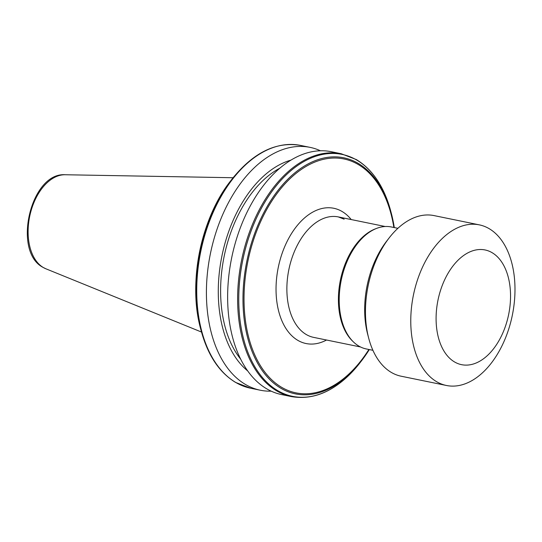 <?xml version="1.0" encoding="UTF-8"?>
<svg xmlns="http://www.w3.org/2000/svg" width="542" height="542" viewBox="0 0 542 542"><rect width="100%" height="100%" fill="white"/><g stroke="black" fill="none" stroke-linecap="round" stroke-linejoin="round"><path stroke-width="0.81" d="M281.569 394.569A123.949 76.307 -78.4 0 1 266.806 388.871A123.949 76.307 -78.4 0 1 234.625 245.431A123.949 76.307 -78.4 0 1 331.291 151.713L341.277 153.759A123.949 76.307 -78.4 0 0 244.605 247.477A123.949 76.307 -78.4 0 0 276.793 390.918A123.949 76.307 -78.4 0 0 291.549 396.615L281.569 394.569M271.21 391.168A123.949 76.307 -78.4 0 1 260.343 390.226A123.949 76.307 -78.4 0 1 245.58 384.529A123.949 76.307 -78.4 0 1 213.399 241.088A123.949 76.307 -78.4 0 1 310.065 147.37A123.949 76.307 -78.4 0 1 320.43 150.771M372.916 350.308L366.29 348.953A62.262 38.333 -78.4 0 1 358.879 346.094A62.262 38.333 -78.4 0 1 353.472 341.961A62.262 38.333 -78.4 0 1 341.23 280.268A62.262 38.333 -78.4 0 1 376.731 228.351A62.262 38.333 -78.4 0 1 391.27 226.956L397.896 228.311M446.439 385.484L401.121 376.209A81.977 50.467 -78.4 0 1 391.358 372.442A81.977 50.467 -78.4 0 1 368.675 338.113A81.977 50.467 -78.4 0 1 389.197 237.857A81.977 50.467 -78.4 0 1 434.007 215.587L479.324 224.862A81.977 50.467 -78.4 0 1 489.087 228.629A81.977 50.467 -78.4 0 1 510.368 323.499A81.977 50.467 -78.4 0 1 446.439 385.484A81.977 50.467 -78.4 0 1 436.669 381.717A81.977 50.467 -78.4 0 1 415.389 286.847A81.977 50.467 -78.4 0 1 479.324 224.862M492.034 252.64A58.556 36.05 -78.4 0 1 505.49 326.121A58.556 36.05 -78.4 0 1 454.596 361.981A58.556 36.05 -78.4 0 1 441.147 288.5A58.556 36.05 -78.4 0 1 492.034 252.64M351.209 219.551A69.044 42.506 101.6 0 0 342.002 211.441A69.044 42.506 101.6 0 0 281.996 253.731A69.044 42.506 101.6 0 0 297.856 340.369A69.044 42.506 101.6 0 0 326.541 340.017M353.472 341.961L352.496 341.02A61.483 37.852 -78.4 0 1 340.403 280.099A61.483 37.852 -78.4 0 1 375.464 228.832L376.731 228.351M389.197 237.857L386.703 241.082A76.124 46.863 101.6 0 0 367.645 334.177L368.675 338.113M247.741 370.958A112.98 69.559 -78.4 0 1 221.949 255.844A112.98 69.559 -78.4 0 1 290.905 160.127M240.689 359.163A109.308 67.296 -78.4 0 1 224.164 256.298A109.308 67.296 -78.4 0 1 279.787 168.21M45.874 268.785L43.075 267.402C12.148 251.684 30.616 172.187 65.121 174.748A48.306 29.742 101.6 0 0 30.156 214.314A48.306 29.742 101.6 0 0 43.374 267.552A48.306 29.742 101.6 0 0 45.874 268.785L201.502 332.05M390.918 211.766A123.488 76.029 -78.4 0 0 356.744 160.059A123.488 76.029 -78.4 0 0 249.422 235.695A123.488 76.029 -78.4 0 0 277.789 390.667A123.488 76.029 -78.4 0 0 359.996 362.788L369.312 349.57A120.5 74.186 -78.4 0 1 361.27 361.141A120.5 74.186 -78.4 0 1 281.054 388.35A120.5 74.186 -78.4 0 1 253.371 237.125A120.5 74.186 -78.4 0 1 358.099 163.318A120.5 74.186 -78.4 0 1 391.446 213.772A120.5 74.186 -78.4 0 1 394.291 227.579L390.918 211.766C384.251 186.929 372.72 169.531 356.324 159.565L341.277 153.759M260.343 390.226L250.661 388.241A123.949 76.307 -78.4 0 1 235.899 382.544A123.949 76.307 -78.4 0 1 203.717 239.11A123.949 76.307 -78.4 0 1 300.383 145.385C276.027 141.354 253.209 152.627 231.935 179.212A123.488 76.029 -78.4 0 0 201.014 330.234L200.493 328.228A120.5 74.186 -78.4 0 1 230.662 180.859L231.935 179.212M368.885 349.482A119.396 73.509 -78.4 0 1 281.759 387.388A119.396 73.509 -78.4 0 1 254.333 237.552A119.396 73.509 -78.4 0 1 358.099 164.422A119.396 73.509 -78.4 0 1 393.865 227.491M385.186 226.509L338.283 216.908A61.483 37.852 101.6 0 0 290.336 263.392A61.483 37.852 101.6 0 0 306.298 334.55A61.483 37.852 101.6 0 0 313.622 337.375L360.518 346.975M359.996 362.788C338.73 389.373 315.911 400.646 291.549 396.615M250.661 388.241L235.607 382.435C219.212 372.469 207.681 355.071 201.014 330.234M338.283 216.908L344.163 219.185M200.493 328.228C187.871 282.497 201.089 217.952 230.662 180.859M310.065 147.37L300.383 145.385M65.121 174.748L233.101 177.735"/></g></svg>
